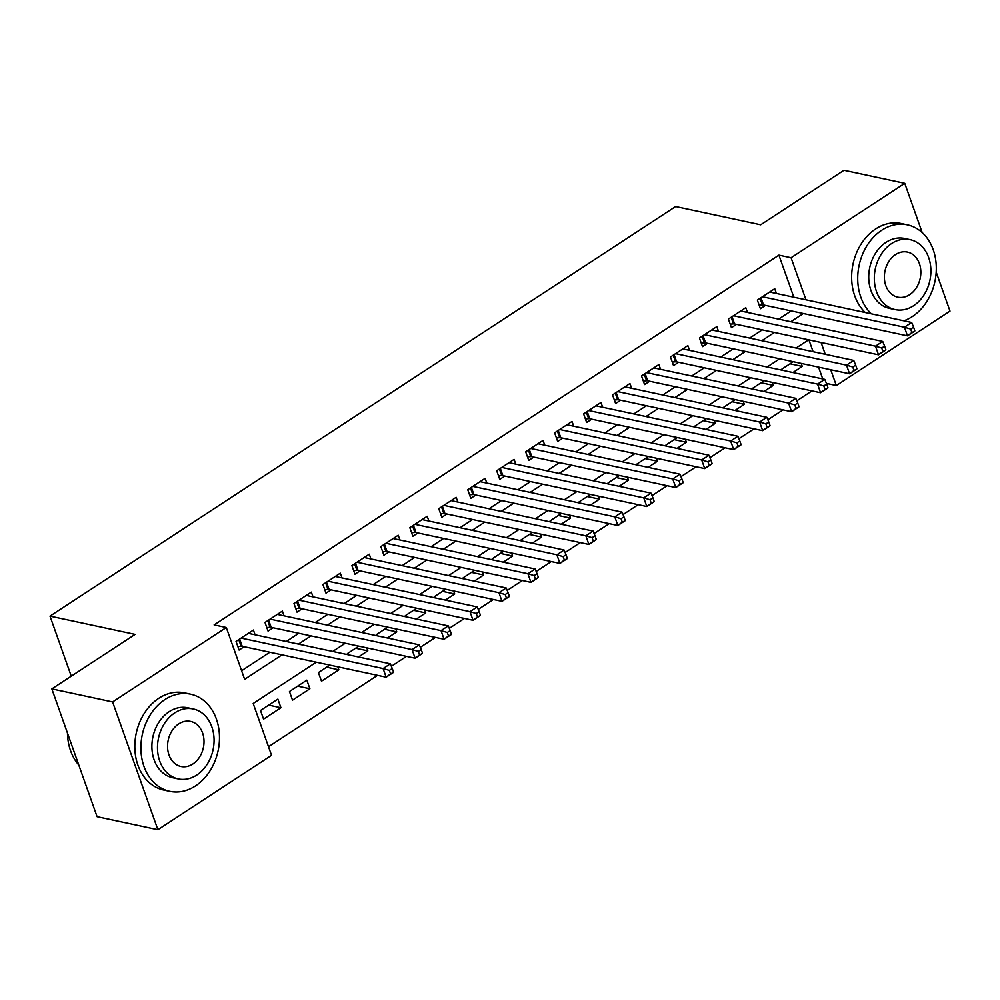 <?xml version="1.0" encoding="UTF-8"?>
<svg xmlns="http://www.w3.org/2000/svg" width="1000" height="1000" viewBox="0 0 1000 1000"><rect width="100%" height="100%" fill="white"/><g stroke="black" fill="none" stroke-linecap="round" stroke-linejoin="round"><path stroke-width="1.5" d="M936.2 272.125L950 311.1L836.325 385.525L830.738 369.738M826.425 383.4L836.325 385.525M268.512 746.725L377.537 675.337M391.35 666.287L406.5 656.375M420.312 647.325L435.462 637.413M449.275 628.362L464.425 618.45M478.237 609.4L493.387 599.487M507.2 590.438L522.35 580.525M536.163 571.475L551.312 561.562M565.125 552.513L580.275 542.6M594.087 533.55L609.237 523.638M623.05 514.587L638.2 504.675M652.013 495.625L667.163 485.712M680.975 476.662L696.137 466.75M709.938 457.7L725.1 447.788M738.9 438.738L754.062 428.825M767.875 419.775L783.025 409.862M796.838 400.812L811.988 390.9M316.275 662.2L253.2 703.5L271.55 755.3L157.875 829.725L112.613 701.938L226.3 627.513L244.638 679.312L282.025 654.85M112.613 701.938L51.837 688.9L97.088 816.688L157.875 829.725M255.1 634.8L253.412 630.037L236.038 641.413L239.1 650.05L244.163 646.725M284.062 615.837L282.375 611.075L265 622.45L268.062 631.087L273.125 627.762M313.038 596.875L311.337 592.112L293.962 603.488L297.025 612.125L302.087 608.8M342 577.913L340.3 573.15L322.925 584.525L325.988 593.162L331.05 589.837M370.962 558.95L369.263 554.188L351.887 565.562L354.95 574.2L360.012 570.875M399.925 539.987L398.225 535.225L380.85 546.6L383.913 555.237L388.975 551.912M428.888 521.025L427.2 516.263L409.812 527.638L412.875 536.263L417.938 532.95M457.85 502.062L456.163 497.3L438.775 508.675L441.838 517.3L446.9 513.987M486.812 483.1L485.125 478.325L467.738 489.712L470.8 498.338L475.863 495.025M515.775 464.137L514.087 459.363L496.7 470.75L499.762 479.375L504.825 476.062M544.738 445.175L543.05 440.4L525.662 451.788L528.725 460.412L533.787 457.1M573.7 426.213L572.013 421.438L554.625 432.825L557.688 441.45L562.75 438.137M602.663 407.25L600.975 402.475L583.587 413.862L586.65 422.488L591.712 419.175M631.625 388.288L629.938 383.512L612.55 394.9L615.612 403.525L620.675 400.213M660.588 369.325L658.9 364.55L641.513 375.938L644.575 384.562L649.638 381.25M689.55 350.363L687.862 345.588L670.475 356.975L673.538 365.6L678.612 362.287M718.512 331.4L716.825 326.625L699.438 338.013L702.5 346.637L707.575 343.325M747.475 312.438L745.788 307.663L728.4 319.05L731.462 327.675L736.538 324.363M790.025 363.787L802.262 366.413L792.913 372.537M761.062 382.75L773.3 385.375L763.95 391.5M732.1 401.712L744.338 404.338L734.987 410.462M703.138 420.675L715.375 423.3L706.025 429.425M674.175 439.637L686.413 442.262L677.062 448.387M645.212 458.6L657.45 461.225L648.1 467.35M616.25 477.562L628.488 480.188L619.138 486.312M587.288 496.525L599.525 499.15L590.175 505.275M558.325 515.487L570.562 518.112L561.213 524.237M529.362 534.45L541.6 537.075L532.25 543.2M500.4 553.413L512.638 556.038L503.288 562.163M471.438 572.375L483.675 575L474.325 581.125M442.475 591.337L454.712 593.962L445.363 600.087M413.512 610.3L425.75 612.925L416.4 619.05M384.55 629.263L396.788 631.888L387.438 638.013M355.588 648.225L367.825 650.85L358.475 656.975M326.625 667.188L338.862 669.812L321.488 681.2L318.425 672.562L329.825 665.1M297.663 686.15L309.9 688.775L292.525 700.163L289.462 691.525L306.837 680.15L309.9 688.775M822.75 378.938L818.575 367.137M813.1 351.688L808.925 339.888M793.225 361.7L781.825 369.15L782.212 370.238M801.2 363.413L802.262 366.413M764.262 380.662L752.862 388.125L753.25 389.2M772.237 382.375L773.3 385.375M735.3 399.625L723.9 407.088L724.287 408.162M743.275 401.337L744.338 404.338M706.338 418.587L694.938 426.05L695.325 427.125M714.312 420.3L715.375 423.3M677.375 437.55L665.975 445.012L666.363 446.087M685.35 439.263L686.413 442.262M648.413 456.512L637.013 463.975L637.4 465.05M656.388 458.225L657.45 461.225M619.45 475.475L608.05 482.938L608.438 484.012M627.425 477.188L628.488 480.188M590.487 494.438L579.087 501.9L579.475 502.975M598.462 496.15L599.525 499.15M561.525 513.4L550.125 520.862L550.513 521.938M569.5 515.112L570.562 518.112M532.562 532.362L521.163 539.825L521.55 540.9M540.538 534.075L541.6 537.075M503.6 551.325L492.2 558.787L492.587 559.862M511.575 553.038L512.638 556.038M474.637 570.288L463.237 577.75L463.625 578.825M482.612 572L483.675 575M445.675 589.25L434.275 596.712L434.663 597.788M453.65 590.962L454.712 593.962M416.712 608.212L405.312 615.675L405.7 616.75M424.688 609.925L425.75 612.925M387.75 627.175L376.35 634.637L376.737 635.712M395.725 628.888L396.788 631.888M358.787 646.137L347.388 653.6L347.775 654.675M366.763 647.85L367.825 650.85M337.8 666.812L338.862 669.812M277.875 699.112L260.5 710.487L263.562 719.125L280.938 707.738L277.875 699.112M793.812 297.2L778.913 255.138L214.137 624.9L226.3 627.513M241.6 670.738L269.862 652.237M286.288 641.488L298.825 633.275M315.25 622.525L327.788 614.312M344.212 603.562L356.75 595.35M373.175 584.6L385.712 576.388M402.137 565.638L414.675 557.425M431.1 546.675L443.638 538.462M460.062 527.712L472.6 519.5M489.025 508.75L501.562 500.538M517.987 489.787L530.525 481.575M546.95 470.825L559.487 462.612M575.913 451.863L588.45 443.65M604.875 432.9L617.413 424.688M633.837 413.938L646.375 405.725M662.8 394.975L675.337 386.763M691.762 376.012L704.3 367.8M720.725 357.05L733.263 348.837M749.688 338.088L762.225 329.875M778.65 319.125L791.188 310.912M776.438 293.475L774.75 288.7L757.362 300.087L760.425 308.712L765.5 305.4M51.837 688.9L135.1 634.388L50 616.125L71.263 676.175M50 616.125L675.6 206.537L760.7 224.788L843.962 170.275L904.75 183.312L922.188 232.575M778.913 255.138L791.075 257.738L904.75 183.312M805.962 299.812L791.075 257.738M298.438 644.1L310.988 635.887M327.4 625.138L339.95 616.925M356.362 606.175L368.913 597.962M385.325 587.212L397.875 579M414.288 568.25L426.838 560.037M443.25 549.288L455.8 541.075M472.212 530.325L484.762 522.112M501.175 511.362L513.725 503.15M530.138 492.4L542.688 484.188M559.1 473.438L571.65 465.225M588.062 454.462L600.612 446.25M617.025 435.5L629.575 427.287M645.987 416.538L658.538 408.325M674.95 397.575L687.5 389.363M703.913 378.612L716.462 370.4M732.875 359.65L745.425 351.438M761.838 340.688L774.388 332.475M790.8 321.725L803.35 313.512M808.65 339.825L796.1 348.038M779.688 358.787L767.138 367M750.725 377.75L738.175 385.962M721.762 396.712L709.212 404.925M692.8 415.675L680.25 423.888M663.838 434.637L651.287 442.85M634.875 453.6L622.325 461.812M605.913 472.562L593.362 480.775M576.95 491.525L564.4 499.738M547.987 510.487L535.438 518.7M519.025 529.45L506.475 537.663M490.062 548.425L477.512 556.638M461.1 567.388L448.55 575.6M432.137 586.35L419.588 594.562M403.175 605.312L390.625 613.525M374.212 624.275L361.662 632.487M345.25 643.238L332.7 651.45M825.263 354.3L821.087 342.5M268.7 705.113L280.938 707.738M914.8 330.625L913.575 327.175L910.688 329.062L911.9 332.525L914.725 331.112L907.487 335.85L904.438 327.225L762.438 296.762M910.688 329.062L904.438 327.225L911.675 322.475L769.675 292.025M911.9 332.525L907.487 335.85L763.55 304.975A3.975 1.538 -19.5 0 0 762.438 304.925L759.163 305.138M913.575 327.175L911.675 322.475M903.825 320.8A49.675 38.75 102.1 0 0 912.3 316.588A49.675 38.75 102.1 0 0 936.225 265.175A49.675 38.75 102.1 0 0 907.438 224.85A49.675 38.75 102.1 0 0 881.725 230.25A49.675 38.75 102.1 0 0 871.375 313.837M907.438 224.85L901.363 223.538A49.675 38.75 102.1 0 0 875.65 228.95A49.675 38.75 102.1 0 0 865.3 312.538M895.113 309.6L889.513 308.4A35.775 27.9 -77.9 0 1 868.787 279.35A35.775 27.9 -77.9 0 1 886.012 242.338A35.775 27.9 -77.9 0 1 904.525 238.45L910.113 239.65A35.775 27.9 102.1 0 0 891.6 243.538A35.775 27.9 102.1 0 0 874.375 280.55A35.775 27.9 102.1 0 0 895.113 309.6A35.775 27.9 102.1 0 0 913.612 305.7A35.775 27.9 102.1 0 0 930.837 268.688A35.775 27.9 102.1 0 0 910.113 239.65M895.512 254.587A23.05 17.988 102.1 0 0 884.412 278.45A23.05 17.988 102.1 0 0 897.775 297.162A23.05 17.988 102.1 0 0 909.7 294.65A23.05 17.988 102.1 0 0 920.8 270.8A23.05 17.988 102.1 0 0 907.45 252.075A23.05 17.988 102.1 0 0 895.512 254.587M195.475 785.925A49.675 38.75 102.1 0 0 219.4 734.5A49.675 38.75 102.1 0 0 190.613 694.175A49.675 38.75 102.1 0 0 164.9 699.575A49.675 38.75 102.1 0 0 140.975 750.987A49.675 38.75 102.1 0 0 169.775 791.325A49.675 38.75 102.1 0 0 195.475 785.925M190.613 694.175L184.537 692.862A49.675 38.75 102.1 0 0 158.825 698.275A49.675 38.75 102.1 0 0 134.9 749.688A49.675 38.75 102.1 0 0 163.688 790.025L169.775 791.325M178.275 778.925L172.688 777.725A35.775 27.9 -77.9 0 1 151.95 748.688A35.775 27.9 -77.9 0 1 169.188 711.663A35.775 27.9 -77.9 0 1 187.688 707.775L193.287 708.975A35.775 27.9 102.1 0 0 174.775 712.862A35.775 27.9 102.1 0 0 157.55 749.887A35.775 27.9 102.1 0 0 178.275 778.925A35.775 27.9 102.1 0 0 196.788 775.025A35.775 27.9 102.1 0 0 214.013 738.012A35.775 27.9 102.1 0 0 193.287 708.975M178.688 723.913A23.05 17.988 102.1 0 0 167.587 747.775A23.05 17.988 102.1 0 0 180.95 766.488A23.05 17.988 102.1 0 0 192.875 763.975A23.05 17.988 102.1 0 0 203.975 740.125A23.05 17.988 102.1 0 0 190.613 721.413A23.05 17.988 102.1 0 0 178.688 723.913M67.475 733.062A49.675 38.75 102.1 0 0 78.775 764.975M885.837 349.588L884.613 346.138L881.725 348.025L882.938 351.488L885.763 350.075L878.525 354.812L875.475 346.188L733.475 315.725M881.725 348.025L875.475 346.188L882.712 341.438L740.713 310.988M882.938 351.488L878.525 354.812L734.587 323.938A3.975 1.538 -19.5 0 0 733.475 323.888L730.2 324.1M884.613 346.138L882.712 341.438M856.875 368.55L855.65 365.1L852.763 366.987L853.975 370.45L856.8 369.038L849.562 373.787L846.513 365.15L704.513 334.688M852.763 366.987L846.513 365.15L853.75 360.412L711.75 329.95M853.975 370.45L849.562 373.787L705.625 342.9A3.975 1.538 -19.5 0 0 704.513 342.85L701.237 343.062M855.65 365.1L853.75 360.412M827.913 387.512L826.688 384.062L823.8 385.95L825.013 389.412L827.837 388L820.6 392.75L817.55 384.113L675.55 353.65M823.8 385.95L817.55 384.113L824.788 379.375L682.788 348.913M825.013 389.412L820.6 392.75L676.663 361.863A3.975 1.538 -19.5 0 0 675.55 361.812L672.275 362.025M826.688 384.062L824.788 379.375M798.95 406.475L797.725 403.025L794.837 404.913L796.05 408.375L798.875 406.962L791.637 411.712L788.587 403.075L646.587 372.612M794.837 404.913L788.587 403.075L795.825 398.338L653.825 367.875M796.05 408.375L791.637 411.712L647.7 380.825A3.975 1.538 -19.5 0 0 646.587 380.775L643.312 380.988M797.725 403.025L795.825 398.338M769.987 425.438L768.763 421.987L765.875 423.888L767.087 427.337L769.912 425.925L762.675 430.675L759.625 422.038L617.625 391.575M765.875 423.888L759.625 422.038L766.862 417.3L624.862 386.838M767.087 427.337L762.675 430.675L618.737 399.8A3.975 1.538 -19.5 0 0 617.625 399.738L614.35 399.95M768.763 421.987L766.862 417.3M741.025 444.4L739.8 440.95L736.912 442.85L738.125 446.3L740.95 444.888L733.713 449.637L730.662 441L588.663 410.538M736.912 442.85L730.662 441L737.9 436.262L595.9 405.8M738.125 446.3L733.713 449.637L589.775 418.762A3.975 1.538 -19.5 0 0 588.65 418.7L585.388 418.913M739.8 440.95L737.9 436.262M712.062 463.363L710.837 459.913L707.95 461.812L709.163 465.262L711.988 463.85L704.75 468.6L701.7 459.963L559.7 429.5M707.95 461.812L701.7 459.963L708.938 455.225L566.938 424.762M709.163 465.262L704.75 468.6L560.812 437.725A3.975 1.538 -19.5 0 0 559.688 437.663L556.425 437.887M710.837 459.913L708.938 455.225M683.1 482.325L681.875 478.875L678.988 480.775L680.2 484.225L683.025 482.812L675.788 487.562L672.738 478.925L530.737 448.462M678.988 480.775L672.738 478.925L679.975 474.188L537.975 443.725M680.2 484.225L675.788 487.562L531.85 456.688A3.975 1.538 -19.5 0 0 530.725 456.625L527.463 456.85M681.875 478.875L679.975 474.188M654.137 501.287L652.913 497.837L650.025 499.738L651.237 503.188L654.062 501.775L646.825 506.525L643.763 497.887L501.775 467.425M650.025 499.738L643.763 497.887L651.012 493.15L509.012 462.688M651.237 503.188L646.825 506.525L502.887 475.65A3.975 1.538 -19.5 0 0 501.763 475.588L498.5 475.812M652.913 497.837L651.012 493.15M625.175 520.25L623.95 516.8L621.062 518.7L622.275 522.15L625.1 520.737L617.863 525.487L614.8 516.85L472.812 486.388M621.062 518.7L614.8 516.85L622.05 512.112L480.05 481.65M622.275 522.15L617.863 525.487L473.925 494.613A3.975 1.538 -19.5 0 0 472.8 494.55L469.538 494.775M623.95 516.8L622.05 512.112M596.213 539.212L594.987 535.763L592.087 537.663L593.312 541.112L596.138 539.7L588.9 544.45L585.837 535.812L443.85 505.35M592.087 537.663L585.837 535.812L593.088 531.075L451.087 500.613M593.312 541.112L588.9 544.45L444.963 513.575A3.975 1.538 -19.5 0 0 443.837 513.513L440.575 513.737M594.987 535.763L593.088 531.075M567.25 558.175L566.025 554.725L563.125 556.625L564.35 560.075L567.175 558.663L559.938 563.413L556.875 554.775L414.888 524.312M563.125 556.625L556.875 554.775L564.125 550.037L422.125 519.575M564.35 560.075L559.938 563.413L416 532.537A3.975 1.538 -19.5 0 0 414.875 532.475L411.613 532.7M566.025 554.725L564.125 550.037M538.288 577.137L537.062 573.688L534.163 575.588L535.388 579.038L538.212 577.625L530.975 582.375L527.913 573.737L385.925 543.275M534.163 575.588L527.913 573.737L535.163 569L393.162 538.538M535.388 579.038L530.975 582.375L387.038 551.5A3.975 1.538 -19.5 0 0 385.913 551.438L382.65 551.663M537.062 573.688L535.163 569M509.325 596.1L508.1 592.65L505.2 594.55L506.425 598L509.25 596.587L502.013 601.337L498.95 592.7L356.962 562.238M505.2 594.55L498.95 592.7L506.2 587.962L364.2 557.5M506.425 598L502.013 601.337L358.075 570.462A3.975 1.538 -19.5 0 0 356.95 570.4L353.688 570.625M508.1 592.65L506.2 587.962M480.363 615.062L479.137 611.613L476.238 613.513L477.463 616.962L480.288 615.55L473.05 620.3L469.988 611.663L328 581.2M476.238 613.513L469.988 611.663L477.238 606.925L335.238 576.462M477.463 616.962L473.05 620.3L329.113 589.425A3.975 1.538 -19.5 0 0 327.987 589.362L324.725 589.587M479.137 611.613L477.238 606.925M451.4 634.025L450.175 630.575L447.275 632.475L448.5 635.925L451.325 634.525L444.087 639.263L441.025 630.625L299.037 600.163M447.275 632.475L441.025 630.625L448.275 625.887L306.275 595.425M448.5 635.925L444.087 639.263L300.15 608.387A3.975 1.538 -19.5 0 0 299.025 608.325L295.763 608.55M450.175 630.575L448.275 625.887M422.438 652.987L421.213 649.538L418.312 651.438L419.538 654.887L422.362 653.487L415.125 658.225L412.062 649.587L270.075 619.125M418.312 651.438L412.062 649.587L419.312 644.85L277.312 614.388M419.538 654.887L415.125 658.225L271.188 627.35A3.975 1.538 -19.5 0 0 270.062 627.288L266.8 627.513M421.213 649.538L419.312 644.85M393.475 671.95L392.25 668.5L389.35 670.4L390.575 673.85L393.4 672.45L386.163 677.188L383.1 668.55L241.112 638.088M389.35 670.4L383.1 668.55L390.35 663.812L248.35 633.35M390.575 673.85L386.163 677.188L242.225 646.312A3.975 1.538 -19.5 0 0 241.1 646.25L237.838 646.475M392.25 668.5L390.35 663.812M760.975 297.712L763.55 304.975M760.088 298.3L762.438 304.925M732.013 316.675L734.587 323.938M731.125 317.262L733.475 323.888M703.05 335.65L705.625 342.9M702.163 336.225L704.513 342.85M674.087 354.613L676.663 361.863M673.2 355.188L675.55 361.812M645.125 373.575L647.7 380.825M644.237 374.15L646.587 380.775M616.163 392.537L618.737 399.8M615.275 393.113L617.625 399.738M587.2 411.5L589.775 418.762M586.312 412.075L588.65 418.7M558.237 430.462L560.812 437.725M557.35 431.037L559.688 437.663M529.275 449.425L531.85 456.688M528.387 450L530.725 456.625M500.312 468.387L502.887 475.65M499.425 468.963L501.763 475.588M471.35 487.35L473.925 494.613M470.462 487.925L472.8 494.55M442.388 506.312L444.963 513.575M441.5 506.887L443.837 513.513M413.425 525.275L416 532.537M412.537 525.85L414.875 532.475M384.462 544.237L387.038 551.5M383.575 544.812L385.913 551.438M355.5 563.2L358.075 570.462M354.613 563.775L356.95 570.4M326.538 582.163L329.113 589.425M325.65 582.737L327.987 589.362M297.575 601.125L300.15 608.387M296.688 601.7L299.025 608.325M268.612 620.087L271.188 627.35M267.725 620.662L270.062 627.288M239.65 639.05L242.225 646.312M238.762 639.625L241.1 646.25"/></g></svg>
